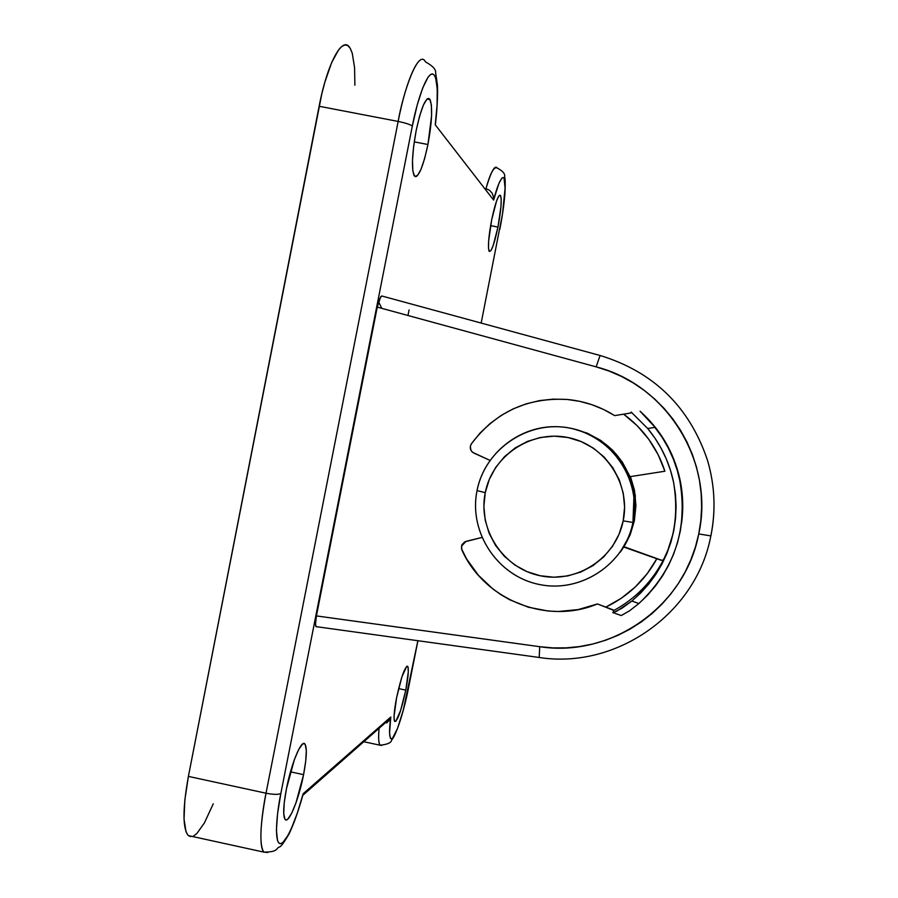 <?xml version="1.0" encoding="UTF-8"?>
<svg xmlns="http://www.w3.org/2000/svg" width="898" height="898" viewBox="0 0 898 898"><rect width="100%" height="100%" fill="white"/><g stroke="black" fill="none" stroke-linecap="round" stroke-linejoin="round"><path stroke-width="1.35" d="M596.137 366.867C666.933 384.714 714.797 462.436 698.745 533.917L710.834 535.915L698.745 533.917L695.434 546.983L690.899 559.667L685.208 571.869L678.383 583.464L670.514 594.364L661.658 604.466L651.903 613.682L641.329 621.932L630.026 629.139L618.105 635.256L605.667 640.229L592.826 644.001L579.704 646.549L566.391 647.851L553.022 647.896L539.72 646.695L316.41 615.916L377.25 307.105L380.808 296.497L381.807 295.981L379.585 298.776L377.25 307.105L596.137 366.867L608.923 371.009L621.27 376.352L633.079 382.829L644.225 390.394L654.62 398.97L664.172 408.5L672.782 418.895L680.381 430.041L686.903 441.861L692.291 454.253L696.489 467.083L699.452 480.25L701.181 493.642L701.63 507.134L700.822 520.593L698.745 533.917C685.387 605.982 611.347 657.998 539.72 646.695L316.41 615.916L377.25 307.105L596.137 366.867L600.089 355.485L596.137 366.867M710.902 535.859C716.009 510.266 714.83 484.942 707.366 459.888C689.338 406.682 653.576 371.884 600.089 355.485M630.475 476.602L635.324 495.606L634.37 520.761L635.93 505.563L634.482 490.33L630.475 476.602M427.942 144.511L414.236 141.873L427.942 144.511L424.664 158.452L420.982 169.374L417.458 175.638L415.909 176.682L414.584 176.233L412.833 170.923L412.496 160.394L413.652 146.217L416.156 130.614C421.499 106.312 426.135 95.963 430.063 99.588C432.701 107.255 431.994 122.229 427.942 144.511C422.756 168.397 418.131 178.747 414.09 175.559C411.385 168.341 412.07 153.367 416.156 130.614L419.591 116.111L423.407 105.032L426.988 99.106L428.514 98.365L429.783 99.15L431.388 105.021L431.579 115.707L427.942 144.511M303.569 774.66L290.492 771.842L303.569 774.66L295.992 802.812L291.648 813.307L287.775 819.133L286.215 819.953L284.98 819.302L283.723 813.644L284.217 802.935L286.428 788.837C291.3 763.322 301.661 738.717 304.961 744.06C307.138 747.944 306.678 758.148 303.569 774.66C298.888 799.22 288.651 824.431 285.093 819.425C282.859 815.799 283.308 805.596 286.428 788.837L294.353 759.697L298.787 749.314L302.592 744.004L304.085 743.51L305.23 744.464L306.308 750.492L305.724 761.089L303.569 774.66M497.963 227.071L490.6 225.634L497.963 227.071L493.17 245.625L490.948 250.587L489.298 251.474L488.49 248.084L488.647 240.855L491.7 219.673C495.471 202.129 498.435 194.08 500.579 195.54C501.915 200.131 501.039 210.648 497.963 227.071C494.27 244.402 491.307 252.45 489.096 251.204C487.737 246.827 488.602 236.32 491.7 219.673L496.639 200.714L498.873 195.91L500.467 195.349L501.207 199.053L500.983 206.383L497.963 227.071M405.773 690.124L398.611 688.609L405.773 690.124L400.631 710.453L395.782 721.375L394.402 720.903L394.065 716.256L396.602 697.712C401.193 676.834 404.908 666.383 407.726 666.383C408.927 669.133 408.276 677.047 405.773 690.124C401.283 710.7 397.578 721.139 394.671 721.431C393.447 718.827 394.087 710.913 396.602 697.712L401.9 676.868L406.738 666.305L408.04 667.113L408.298 671.94L405.773 690.124M378.597 301.784L381.751 308.328M481.171 323.067L502.51 213.993L505.091 188.041L504.025 178.242L503.093 177.501L501.915 178.118L498.929 183.394L493.608 200.074L435.238 124.788L437.09 105.133L437.259 88.913L435.676 78.047L434.262 75.084L432.454 73.95L430.333 74.714L427.942 77.374L422.632 88.139L417.188 105.066L412.317 126.09L280.849 793.462L277.549 813.88L276.404 830.235L277.516 840.539L278.863 843.042L280.681 843.693L282.904 842.504L288.269 834.938L291.244 828.832L297.373 812.937L303.154 793.731L390.787 717.008L389.541 733.251L390.45 738.324L391.382 738.886L392.594 738.122L397.522 728.401L403.292 710.094L417.862 640.779L408.489 687.879C405.952 701.203 399.509 726.291 394.11 735.967C388.789 745.014 388.845 730.074 390.787 717.008L389.272 720.263L386.712 722.957L389.272 720.263L390.787 717.008L303.154 793.731L302.873 795.426L303.154 793.731C298.394 812.353 287.618 842.279 280.614 843.693C273.823 844.019 276.651 813.364 280.849 793.462C278.402 794.73 273.463 794.651 266.021 793.215L188.4 776.4L184.842 799.938L184.034 819.122L186.021 831.784L187.985 835.23L190.499 836.655M409.073 309.956L407.973 315.49L409.073 309.956M316.163 626.793L315.49 624.099L316.41 615.916L315.49 624.099L315.815 626.321L316.624 626.782M193.497 836.049L196.875 833.49L204.396 822.927L213.264 803.811M354.878 85.231L354.587 67.653L352.241 53.184L350.31 48.481L347.93 45.686L345.158 44.922L342.059 46.247L338.714 49.671L331.688 62.501L324.874 82.111L321.821 93.796L188.4 776.4L319.127 106.267L398.151 121.432L266.021 793.215L188.4 776.4C182.552 808.784 182.541 828.517 188.356 835.6L192.419 836.487M267.75 852.539L263.832 852.112C259.286 845.299 260.016 825.666 266.021 793.215C261.711 814.093 258.175 845.905 263.832 852.112L267.75 852.539M381.684 745.441L379.955 745.183C378.586 743.32 378.294 737.685 379.102 728.267C378.26 736.787 378.541 742.433 379.955 745.183L381.684 745.441M349.692 47.493C342.396 35.538 327.242 63.477 319.127 106.267L398.151 121.432C406.401 78.553 419.905 50.209 425.472 61.872C418.288 47.875 402.876 93.325 398.151 121.432L266.021 793.215C273.463 794.651 278.402 794.73 280.849 793.462L412.317 126.09C410.397 124.553 405.683 122.992 398.151 121.432C405.683 122.992 410.397 124.553 412.317 126.09C416.055 105.672 425.562 73.917 432.398 73.95C438.999 75.106 437.898 105.728 435.238 124.788L493.608 200.074C496.92 186.717 502.936 171.293 504.687 180.386C506.27 190.14 502.633 215.688 499.816 229.248M428.413 98.365L428.368 99.263L428.413 98.365M485.964 188.681C491.049 171.563 494.798 164.671 497.223 168.005C493.967 166.298 490.218 173.191 485.964 188.681L489.489 190.253L492.07 193.092L493.44 196.539L493.608 200.074L493.44 196.539L492.07 193.092M623.975 546.714L629.88 535.365L634.37 520.761L630.351 534.22L623.975 546.714L629.824 535.433L634.325 520.829L630.317 534.243L623.975 546.714M539.182 657.549L539.72 646.695L539.182 657.549M600.021 355.473L381.807 295.981M408.489 687.879L408.534 687.834C404.336 709.757 396.456 734.946 391.663 739.997C391.247 742.803 387.352 744.532 379.955 745.183L363.791 741.726M435.653 122.959L435.238 124.788L435.653 122.959M632.955 522.434L623.19 520.874C615.938 558.006 576.92 583.666 540.158 575.753C503.284 568.389 477.613 529.506 485.246 492.676L477.04 490.566C468.43 532.177 497.413 576.112 539.081 584.441C580.624 593.398 624.739 564.415 632.955 522.434C624.772 564.213 581.028 593.174 539.619 584.553C498.098 576.538 468.835 533.176 476.838 491.644L477.04 490.566C484.303 453.4 519.796 425.192 557.725 426.707C595.666 427.908 629.363 458.777 633.932 496.639L632.955 522.434L633.921 521.289L632.955 522.434C641.789 480.587 612.414 436.316 570.533 428.223C528.787 419.501 485.043 448.82 477.04 490.566L485.246 492.676L483.876 506.393L485.201 520.122L489.152 533.333L495.606 545.535L504.294 556.244L514.891 565.067L527.003 571.644L540.158 575.753L553.864 577.212L567.581 575.955L580.804 572.048L593.006 565.617L603.725 556.917L612.548 546.276L619.115 534.108L623.19 520.874L624.593 507.089L623.279 493.283L619.306 479.992L612.818 467.735L604.062 456.981L593.387 448.158L581.197 441.591L567.985 437.528L554.246 436.147L540.506 437.472L527.306 441.457L515.149 447.945L504.496 456.678L495.752 467.33L489.264 479.487L485.246 492.676C492.34 455.735 531.055 429.805 567.985 437.528C605.028 444.712 630.991 483.854 623.19 520.874L632.955 522.434M634.37 520.761L635.874 505.608L634.437 490.364L630.418 476.614L635.279 495.64L634.37 520.761M620.091 552.349C626.961 543.021 631.575 532.671 633.921 521.289L634.886 495.932C628.409 460.27 607.688 437.854 572.733 428.694L587.247 433.162L600.796 440.458L612.66 450.268L622.393 462.223L629.61 475.85L634.033 490.622L635.492 505.967L633.921 521.289L629.397 536.005L620.08 552.371M471.394 443.792C495.393 412.103 527.294 397.32 567.121 399.453L553.291 399.127L539.563 400.609L526.138 403.864L513.274 408.837L501.174 415.448L490.027 423.575L480.048 433.072L471.394 443.792L470.339 446.306L470.956 450.313L472.718 452.39L489.96 460.393L473.897 453.086C471.068 451.559 469.912 449.191 470.406 446.003L471.394 443.792M614.647 415.594L603.535 409.454L591.816 404.672L579.614 401.316L567.121 399.453C584.205 401.047 600.044 406.435 614.614 415.606L623.661 414.169L614.614 415.606M629.947 476.681L664.89 471.226L658.133 454.669L648.839 439.38L637.243 425.764L623.661 414.169L626.523 413.697L623.661 414.169C643.451 428.795 657.19 447.81 664.89 471.226L629.947 476.681M621.248 615.545L629.588 610.775L638.882 603.535L629.588 610.775L621.248 615.545L613.334 612.717L622.157 608.103L631.866 601.031L638.882 603.535L631.866 601.031L640.712 592.961L648.726 584.048L655.832 574.372L661.961 564.045L667.034 553.157L671.03 541.82L673.882 530.134L675.577 518.225L676.093 506.191L675.431 494.169L673.579 482.26L670.57 470.597L666.439 459.271L661.209 448.416L654.945 438.134L647.694 428.503L655.08 427.347C667.046 442.725 675.184 459.933 679.494 478.96C688.485 527.979 674.948 569.5 638.882 603.535L647.626 595.105L655.529 585.878L662.522 575.932L668.55 565.37L673.556 554.279L677.496 542.751L680.325 530.898L682.02 518.82L682.57 506.629L681.964 494.45L680.201 482.372L677.317 470.507L673.309 458.968L668.235 447.866L662.14 437.292L652.453 424.103L640.072 411.205C660.322 429.401 673.534 451.784 679.719 478.342L682.581 499.513L681.526 523.366C683.457 509.402 683.086 495.528 680.415 481.698L679.73 478.432C673.567 451.84 660.344 429.435 640.072 411.205L655.08 427.347L647.694 428.503L631.171 412.059L647.694 428.503C660.636 444.196 669.246 461.987 673.5 481.889C681.515 529.405 667.629 569.119 631.866 601.031L616.6 611.28L612.818 612.683L613.918 610.449C635.56 598.607 652.083 581.702 663.51 559.723L667.921 550.104L673.365 532.682M664.363 558.073L663.51 559.723L661.916 560.386L623.919 546.691L661.478 560.206M660.771 560.139L623.717 547.028L660.771 560.139M481.867 537.464L464.76 541.842L461.942 544.716L461.493 548.734L466.601 558.926L478.331 575.203L492.901 588.998L501.095 594.802L509.806 599.808L528.439 607.239L548.139 611.022L558.174 611.504L578.155 609.596L597.428 603.939C547.05 625.188 484.011 599.909 461.931 550.036L461.471 546.141L466.028 541.371L481.867 537.464M661.916 560.386L663.51 559.723C652.083 581.702 635.56 598.607 613.918 610.449L597.428 603.939L613.211 609.91L613.918 610.449L612.818 612.683M631.833 412.732L626.523 413.697L631.934 412.698M606.038 607.003L621.45 598.158L635.279 586.966L647.177 573.721L656.831 558.736L659.188 559.6L656.853 558.747C645 580.265 628.072 596.351 606.038 607.003M676.868 467.757L679.786 478.679M660.243 559.97L659.188 559.6L660.243 559.97M667.921 550.104L664.778 557.254M315.984 626.624L538.946 657.448C616.196 669.661 696.276 613.648 710.846 535.904C715.886 510.883 714.887 486.099 707.86 461.55M427.089 99.016L430.063 99.588M303.142 743.679L304.961 744.06M499.4 195.304L500.579 195.54M406.884 666.204L407.726 666.383M188.356 835.6L263.832 852.112C278.683 852.09 275.72 848.24 279.334 847.016C280.647 847.095 283.88 842.739 289.044 833.961C293.904 823.724 298.596 810.49 303.109 794.259M302.94 795.19L390.282 718.445M417.907 640.79L408.534 687.834M499.849 229.293C502.33 216.396 504.002 204.755 504.878 194.35C505.394 185.033 505.305 179.084 504.609 176.502C505.282 173.92 502.824 171.08 497.223 168.005M435.429 124.148C437.618 106.548 437.865 88.374 437.371 84.569L435.642 72.895C436.091 69.528 432.701 65.846 425.472 61.872M634.886 495.932L633.932 496.639"/></g></svg>
